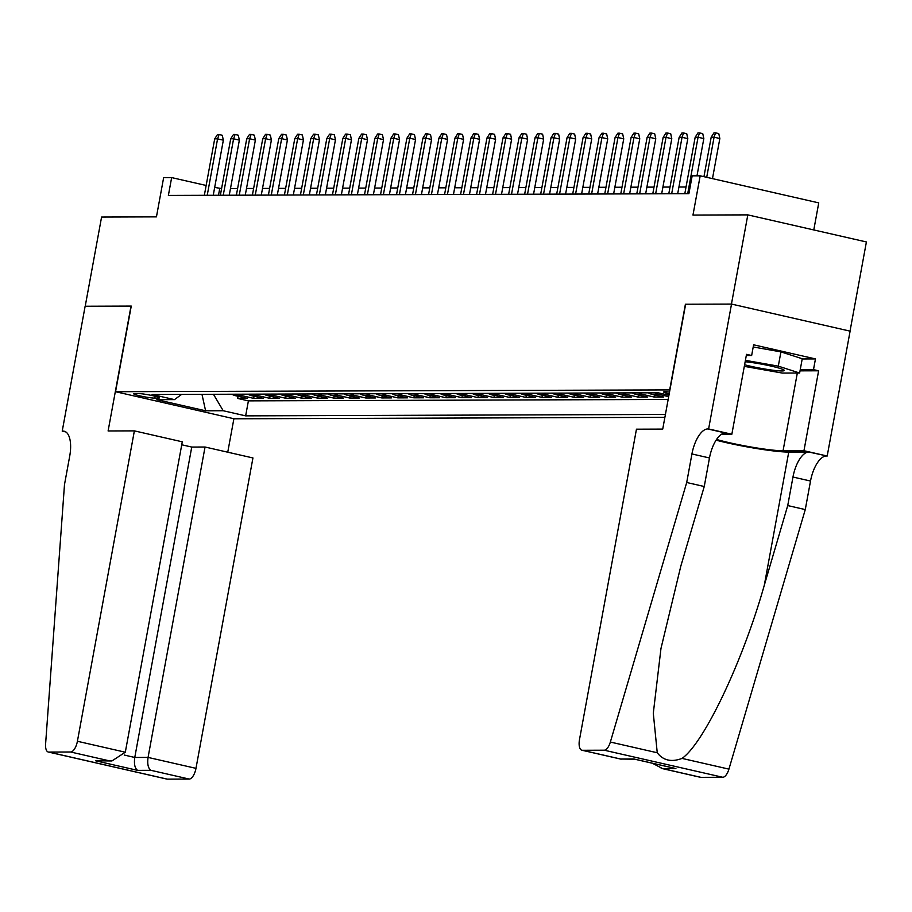 <?xml version="1.0" encoding="UTF-8"?>
<svg xmlns="http://www.w3.org/2000/svg" width="912" height="912" viewBox="0 0 912 912"><rect width="100%" height="100%" fill="white"/><g stroke="black" fill="none" stroke-linecap="round" stroke-linejoin="round"><path stroke-width="1.37" d="M669.511 392.114A11.651 1.049 -169.6 0 0 664.894 391.727A11.651 1.049 -169.6 0 0 663.685 391.966A11.651 1.049 -169.6 0 0 669.191 393.893M813.789 229.938L818.748 202.886L700.177 175.822L692.162 175.845L688.891 193.686L168.378 195.43L171.65 177.601L163.647 177.623L156.442 216.874L101.585 217.056L85.215 306.25L131.26 306.09L115.55 391.715L669.921 389.914M850.03 331.124L866.4 241.954L747.817 214.879L731.447 304.072L685.402 304.232L669.693 389.857M115.55 391.715L234.122 418.79L664.882 417.343M231.922 394.223A14.569 13.087 89.8 0 0 235.581 395.717L247.277 398.396L237.667 398.419L238.055 396.287M238.328 394.201A14.569 13.087 89.8 0 0 241.988 395.694L253.684 398.373L254.072 396.23M253.684 398.373L263.294 398.339L251.587 395.671A14.569 13.087 89.8 0 1 247.939 394.166M263.944 394.121A14.569 13.087 89.8 0 0 267.604 395.614L279.3 398.282L269.701 398.316L270.089 396.173M279.961 394.064A14.569 13.087 89.8 0 0 283.621 395.557L295.317 398.225L285.707 398.259L286.106 396.127M295.978 394.007A14.569 13.087 89.8 0 0 299.638 395.5L311.334 398.179L301.724 398.202L302.123 396.07M311.995 393.95A14.569 13.087 89.8 0 0 315.655 395.455L327.351 398.122L317.741 398.156L318.14 396.013M328.012 393.904A14.569 13.087 89.8 0 0 331.672 395.398L343.368 398.065L333.758 398.099L334.145 395.968M344.029 393.847A14.569 13.087 89.8 0 0 347.689 395.341L359.385 398.008L349.775 398.042L350.162 395.911M360.046 393.79A14.569 13.087 89.8 0 0 363.706 395.284L375.402 397.963L365.792 397.997L366.179 395.854M376.063 393.745A14.569 13.087 89.8 0 0 379.723 395.238L391.419 397.906L381.809 397.94L382.196 395.797M392.08 393.688A14.569 13.087 89.8 0 0 395.728 395.181L407.436 397.849L397.826 397.883L398.213 395.751M408.086 393.631A14.569 13.087 89.8 0 0 411.745 395.124L423.442 397.803L413.843 397.826L414.23 395.694M424.103 393.574A14.569 13.087 89.8 0 0 427.762 395.078L439.459 397.746L429.848 397.78L430.247 395.637M440.12 393.528A14.569 13.087 89.8 0 0 443.779 395.021L455.476 397.689L445.865 397.723L446.264 395.58M456.137 393.471A14.569 13.087 89.8 0 0 459.796 394.964L471.493 397.632L461.882 397.666L462.281 395.534M472.154 393.414A14.569 13.087 89.8 0 0 475.813 394.907L487.51 397.586L477.899 397.609L478.287 395.477M488.171 393.357A14.569 13.087 89.8 0 0 491.83 394.862L503.527 397.529L493.916 397.564L494.304 395.42M504.188 393.311A14.569 13.087 89.8 0 0 507.847 394.805L519.544 397.472L509.933 397.507L510.321 395.375M520.205 393.254A14.569 13.087 89.8 0 0 523.864 394.748L535.561 397.415L525.95 397.45L526.338 395.318M536.21 393.197A14.569 13.087 89.8 0 0 539.87 394.691L551.578 397.37L541.967 397.404L542.355 395.261M552.227 393.152A14.569 13.087 89.8 0 0 555.887 394.645L567.583 397.313L557.973 397.347L558.372 395.204M568.244 393.095A14.569 13.087 89.8 0 0 571.904 394.588L583.6 397.256L573.99 397.29L574.389 395.158M584.261 393.038A14.569 13.087 89.8 0 0 587.921 394.531L599.617 397.21L590.007 397.233L590.406 395.101M600.278 392.981A14.569 13.087 89.8 0 0 603.938 394.486L615.634 397.153L606.024 397.187L606.423 395.044M616.295 392.935A14.569 13.087 89.8 0 0 619.955 394.429L631.651 397.096L622.041 397.13L622.429 394.987M632.312 392.878A14.569 13.087 89.8 0 0 635.972 394.372L647.668 397.039L638.058 397.073L638.446 394.942M648.329 392.821A14.569 13.087 89.8 0 0 651.989 394.315L663.685 396.994L654.075 397.016L654.463 394.885M154.801 398.122L158.323 398.111A11.286 1.015 -169.6 0 0 159.497 397.883A11.286 1.015 -169.6 0 0 151.027 395.318A11.286 1.015 -169.6 0 0 138.453 393.574L134.93 393.585A11.286 1.015 -169.6 0 0 133.756 393.813A11.286 1.015 -169.6 0 0 142.226 396.378A11.286 1.015 -169.6 0 0 154.801 398.122L155.143 396.253M668.941 395.249L658.168 392.787L152.065 394.497L174.5 399.616L181.613 394.394M213.465 394.292L223.212 410.742L245.647 415.861L665.418 414.447M223.212 410.742L205.599 410.799L156.887 399.673L174.5 399.616M237.667 398.419L248.406 400.87L668.165 399.456M668.69 396.652L658.396 394.292A14.569 13.087 -90.2 0 1 654.736 392.798M654.075 397.016L642.379 394.349A14.569 13.087 -90.2 0 1 638.719 392.855M638.058 397.073L626.362 394.406A14.569 13.087 -90.2 0 1 622.702 392.912M622.041 397.13L610.345 394.463A14.569 13.087 -90.2 0 1 606.685 392.969M606.024 397.187L594.328 394.508A14.569 13.087 -90.2 0 1 590.668 393.015M590.007 397.233L578.311 394.565A14.569 13.087 -90.2 0 1 574.651 393.072M573.99 397.29L562.294 394.622A14.569 13.087 -90.2 0 1 558.634 393.129M557.973 397.347L546.277 394.679A14.569 13.087 -90.2 0 1 542.617 393.175M541.967 397.404L530.271 394.725A14.569 13.087 -90.2 0 1 526.612 393.232M525.95 397.45L514.254 394.782A14.569 13.087 -90.2 0 1 510.595 393.289M509.933 397.507L498.237 394.839A14.569 13.087 -90.2 0 1 494.578 393.346M493.916 397.564L482.22 394.885A14.569 13.087 -90.2 0 1 478.561 393.391M477.899 397.609L466.203 394.942A14.569 13.087 -90.2 0 1 462.544 393.448M461.882 397.666L450.186 394.999A14.569 13.087 -90.2 0 1 446.527 393.505M445.865 397.723L434.169 395.056A14.569 13.087 -90.2 0 1 430.51 393.562M429.848 397.78L418.152 395.101A14.569 13.087 -90.2 0 1 414.493 393.608M413.843 397.826L402.135 395.158A14.569 13.087 -90.2 0 1 398.476 393.665M397.826 397.883L386.129 395.215A14.569 13.087 -90.2 0 1 382.47 393.722M381.809 397.94L370.112 395.272A14.569 13.087 -90.2 0 1 366.453 393.767M365.792 397.997L354.095 395.318A14.569 13.087 -90.2 0 1 350.436 393.824M349.775 398.042L338.078 395.375A14.569 13.087 -90.2 0 1 334.419 393.881M333.758 398.099L322.061 395.432A14.569 13.087 -90.2 0 1 318.402 393.938M317.741 398.156L306.044 395.477A14.569 13.087 -90.2 0 1 302.385 393.984M301.724 398.202L290.027 395.534A14.569 13.087 -90.2 0 1 286.368 394.041M285.707 398.259L274.01 395.591A14.569 13.087 -90.2 0 1 270.351 394.098M269.701 398.316L257.993 395.648A14.569 13.087 -90.2 0 1 254.334 394.155M700.177 175.822L692.972 215.061L747.817 214.879M221.582 188.567L214.685 187.416M206.146 185.467L171.65 177.601M686.041 187.006L678.927 187.028M670.024 187.051L662.91 187.085M654.007 187.108L646.893 187.131M637.99 187.165L630.876 187.188M621.984 187.222L614.859 187.245M605.967 187.268L598.842 187.291M589.95 187.325L582.825 187.348M573.933 187.382L566.808 187.405M557.916 187.439L550.802 187.462M541.899 187.484L534.785 187.507M525.882 187.541L518.768 187.564M509.865 187.598L502.751 187.621M493.859 187.644L486.734 187.678M477.842 187.701L470.717 187.724M461.825 187.758L454.7 187.781M445.808 187.815L438.683 187.838M429.791 187.861L422.678 187.883M413.774 187.918L406.661 187.94M397.757 187.975L390.644 187.997M381.74 188.032L374.627 188.054M365.723 188.077L358.61 188.1M349.718 188.134L342.593 188.157M333.701 188.191L326.576 188.214M317.684 188.237L310.559 188.271M301.667 188.294L294.542 188.317M285.65 188.351L278.536 188.374M269.633 188.408L262.519 188.431M253.616 188.453L246.502 188.476M237.599 188.51L230.485 188.533M218.492 195.271L219.724 188.567M248.406 400.87L245.647 415.861M201.974 394.326L205.599 410.799M213.237 195.282L223.349 140.186L217.58 138.875L207.229 195.305M214.696 138.875L217.478 134.531L219.074 134.531L217.58 138.875L214.696 138.875L204.345 195.316M219.074 134.531L222.277 135.261L223.349 140.186M744.602 364.743A23.678 2.12 -169.6 0 0 773.855 370.34A23.678 2.12 -169.6 0 0 784.069 370.101A23.678 2.12 -169.6 0 0 748.182 362.064A23.678 2.12 -169.6 0 0 745.161 361.733M753.209 346.982L780.923 351.872L802.241 358.747L799.63 373.019L782.336 373.076L744.306 366.362M745.412 360.343L778.301 366.145L799.63 373.019M780.923 351.872L778.301 366.145M134.372 430.874L77.406 741.274L125.309 752.218L182.286 441.818L134.372 430.874L108.106 430.966L131.02 306.09L85.135 306.25L62.221 431.125L65.824 431.946M181.739 444.771L191.748 447.062L205.04 447.017L252.943 457.949L195.977 768.349A10.921 4.708 102.9 0 1 189.206 779.065L167.352 779.144A10.921 4.708 102.9 0 1 166.885 779.087L48.302 752.024A10.921 4.708 -77.1 0 1 45.6 743.941L64.49 484.603L69.722 456.057A25.49 10.978 -77.1 0 0 64.193 431.239A25.49 10.978 -77.1 0 0 63.099 431.114L62.221 431.125M189.206 779.065L150.913 770.321L137.621 770.366L95.635 760.79L108.927 760.745L70.634 752.001L48.769 752.069L167.352 779.144M233.894 418.745L227.749 452.204M205.04 447.017L148.063 757.416L195.977 768.349M70.634 752.001A10.921 4.708 -77.1 0 0 77.406 741.274M191.748 447.062L134.771 757.462L148.063 757.416C147.185 764.005 148.132 768.314 150.913 770.321M137.621 770.366C134.839 768.36 133.893 764.051 134.771 757.462L124.237 755.045M95.635 760.79L111.914 760.961L125.309 752.218M108.927 760.745L111.914 760.961M686.702 482.505L704.246 486.506L680.831 566.09L660.972 648.489L653.3 713.252L657.244 752.753C663.206 760.505 671.471 762.398 682.039 758.408C703.95 743.223 742.801 661.417 764.324 585.151L787.729 505.567L792.973 477.033A25.49 10.978 102.9 0 1 808.762 452.021L827.195 456.023L850.109 331.147L731.527 304.072L685.642 304.232L662.728 429.096L636.462 429.187L579.496 739.586A10.921 4.708 -77.1 0 0 581.867 750.223A10.921 4.708 -77.1 0 0 582.335 750.28L604.2 750.2A10.921 4.708 -77.1 0 0 610.356 742.049L686.702 482.505L691.934 453.959A25.49 10.978 102.9 0 1 707.735 428.948L708.613 428.948L731.527 304.072M787.729 505.567L805.273 509.58L810.517 481.034A25.49 10.978 102.9 0 1 826.306 456.023M707.735 428.948L725.279 432.961A25.49 10.978 102.9 0 0 709.479 457.972L704.246 486.506M582.335 750.28L620.627 759.023L633.92 758.978L675.906 768.565L662.614 768.599L700.906 777.343L722.771 777.275L604.2 750.2M682.039 758.408L728.927 769.124L805.273 509.58M708.613 428.948L731.846 434.249L746.518 354.335L751.648 355.509L746.301 355.52M802.207 358.963L815.465 358.918L753.608 344.804L751.648 355.509M815.465 358.918L813.493 369.622L818.623 370.796L803.951 450.71L827.195 456.023M716.558 439.459A40.972 3.671 -169.6 0 0 783.055 450.79L803.951 450.71M731.846 434.249L721.438 434.283M716.091 440.165A47.435 4.252 -169.6 0 0 788.743 452.078L808.762 452.021M728.927 769.124A10.921 4.708 102.9 0 1 722.771 777.275M700.906 777.343A10.921 4.708 102.9 0 1 700.439 777.298A10.921 4.708 102.9 0 1 700.006 777.138M818.623 370.796L800.018 370.853M800.234 369.668L813.493 369.622M620.627 759.023L634.672 759.206M633.92 758.978L634.912 759.206M675.906 768.565L673.102 767.915M662.614 768.599L652.376 763.241M229.254 195.225L239.366 140.129L233.597 138.818L223.246 195.248M230.713 138.829L233.495 134.474L235.091 134.474L233.597 138.818L230.713 138.829L220.362 195.259M235.091 134.474L238.294 135.204L239.366 140.129M245.271 195.179L255.383 140.083L249.614 138.761L239.252 195.202M246.73 138.772L249.5 134.429L251.108 134.417L249.614 138.761L246.73 138.772L236.379 195.202M251.108 134.417L254.311 135.147L255.383 140.083M261.288 195.122L271.4 140.026L265.631 138.704L255.269 195.145M262.747 138.715L265.517 134.372L267.125 134.36L265.631 138.704L262.747 138.715L252.385 195.157M267.125 134.36L270.328 135.101L271.4 140.026M277.305 195.065L287.417 139.969L281.648 138.658L271.286 195.088M278.764 138.67L281.534 134.315L283.142 134.315L281.648 138.658L278.764 138.67L268.402 195.1M283.142 134.315L286.345 135.044L287.417 139.969M293.322 195.02L303.434 139.924L297.665 138.601L287.303 195.031M294.781 138.613L297.551 134.258L299.159 134.258L297.665 138.601L294.781 138.613L284.419 195.043M299.159 134.258L302.362 134.987L303.434 139.924M309.339 194.963L319.451 139.867L313.682 138.544L303.32 194.986M310.798 138.556L313.568 134.212L315.164 134.201L313.682 138.544L310.798 138.556L300.436 194.986M315.164 134.201L318.379 134.93L319.451 139.867M325.345 194.906L335.456 139.81L329.688 138.499L319.337 194.929M326.815 138.499L329.585 134.155L331.181 134.155L329.688 138.499L326.815 138.499L316.453 194.94M331.181 134.155L334.385 134.885L335.456 139.81M341.362 194.849L351.473 139.753L345.705 138.442L335.354 194.872M342.821 138.453L345.602 134.098L347.198 134.098L345.705 138.442L342.821 138.453L332.47 194.883M347.198 134.098L350.402 134.828L351.473 139.753M357.379 194.803L367.49 139.707L361.722 138.385L351.371 194.815M358.838 138.396L361.619 134.053L363.215 134.041L361.722 138.385L358.838 138.396L348.487 194.826M363.215 134.041L366.419 134.771L367.49 139.707M373.396 194.746L383.507 139.65L377.739 138.328L367.388 194.769M374.855 138.339L377.625 133.996L379.232 133.984L377.739 138.328L374.855 138.339L364.504 194.78M379.232 133.984L382.436 134.725L383.507 139.65M389.413 194.689L399.524 139.593L393.756 138.282L383.393 194.712M390.872 138.282L393.642 133.939L395.249 133.939L393.756 138.282L390.872 138.282L380.521 194.723M395.249 133.939L398.453 134.668L399.524 139.593M405.43 194.632L415.541 139.536L409.773 138.225L399.41 194.655M406.889 138.236L409.659 133.882L411.266 133.882L409.773 138.225L406.889 138.236L396.526 194.666M411.266 133.882L414.47 134.611L415.541 139.536M421.447 194.587L431.558 139.49L425.79 138.168L415.427 194.609M422.906 138.179L425.676 133.836L427.283 133.825L425.79 138.168L422.906 138.179L412.543 194.609M427.283 133.825L430.487 134.554L431.558 139.49M437.464 194.53L447.575 139.433L441.807 138.111L431.444 194.552M438.923 138.122L441.693 133.779L443.3 133.768L441.807 138.111L438.923 138.122L428.56 194.564M443.3 133.768L446.504 134.509L447.575 139.433M453.469 194.473L463.592 139.376L457.813 138.065L447.461 194.495M454.94 138.077L457.71 133.722L459.306 133.722L457.813 138.065L454.94 138.077L444.577 194.507M459.306 133.722L462.521 134.452L463.592 139.376M469.486 194.427L479.598 139.331L473.83 138.008L463.478 194.438M470.945 138.02L473.727 133.665L475.323 133.665L473.83 138.008L470.945 138.02L460.594 194.45M475.323 133.665L478.526 134.395L479.598 139.331M485.503 194.37L495.615 139.274L489.847 137.951L479.495 194.393M486.962 137.963L489.744 133.619L491.34 133.608L489.847 137.951L486.962 137.963L476.611 194.393M491.34 133.608L494.543 134.338L495.615 139.274M501.52 194.313L511.632 139.217L505.864 137.906L495.512 194.336M502.979 137.906L505.761 133.562L507.357 133.562L505.864 137.906L502.979 137.906L492.628 194.347M507.357 133.562L510.56 134.292L511.632 139.217M517.537 194.256L527.649 139.16L521.881 137.849L511.518 194.279M518.996 137.86L521.767 133.505L523.374 133.505L521.881 137.849L518.996 137.86L508.645 194.29M523.374 133.505L526.577 134.235L527.649 139.16M533.554 194.21L543.666 139.114L537.898 137.792L527.535 194.222M535.013 137.803L537.784 133.46L539.391 133.448L537.898 137.792L535.013 137.803L524.651 194.233M539.391 133.448L542.594 134.178L543.666 139.114M549.571 194.153L559.683 139.057L553.915 137.735L543.552 194.176M551.03 137.746L553.801 133.403L555.408 133.391L553.915 137.735L551.03 137.746L540.668 194.188M555.408 133.391L558.611 134.132L559.683 139.057M565.588 194.096L575.7 139L569.932 137.689L559.569 194.119M567.047 137.689L569.818 133.346L571.425 133.346L569.932 137.689L567.047 137.689L556.685 194.131M571.425 133.346L574.628 134.075L575.7 139M581.605 194.039L591.717 138.943L585.949 137.632L575.586 194.062M583.064 137.644L585.835 133.289L587.442 133.289L585.949 137.632L583.064 137.644L572.702 194.074M587.442 133.289L590.645 134.018L591.717 138.943M597.611 193.994L607.723 138.898L601.954 137.575L591.603 194.017M599.081 137.587L601.852 133.243L603.448 133.232L601.954 137.575L599.081 137.587L588.719 194.017M603.448 133.232L606.662 133.961L607.723 138.898M613.628 193.937L623.74 138.841L617.971 137.518L607.62 193.96M615.087 137.53L617.869 133.186L619.465 133.175L617.971 137.518L615.087 137.53L604.736 193.971M619.465 133.175L622.668 133.916L623.74 138.841M629.645 193.88L639.757 138.784L633.988 137.473L623.637 193.903M631.104 137.484L633.886 133.129L635.482 133.129L633.988 137.473L631.104 137.484L620.753 193.914M635.482 133.129L638.685 133.859L639.757 138.784M645.662 193.834L655.774 138.738L650.005 137.416L639.654 193.846M647.121 137.427L649.903 133.072L651.499 133.072L650.005 137.416L647.121 137.427L636.77 193.857M651.499 133.072L654.702 133.802L655.774 138.738M661.679 193.777L671.791 138.681L666.022 137.359L655.66 193.8M663.138 137.37L665.908 133.027L667.516 133.015L666.022 137.359L663.138 137.37L652.787 193.8M667.516 133.015L670.719 133.745L671.791 138.681M677.696 193.72L687.808 138.624L682.039 137.313L671.677 193.743M679.155 137.313L681.925 132.97L683.533 132.97L682.039 137.313L679.155 137.313L668.792 193.754M683.533 132.97L686.736 133.699L687.808 138.624M696.985 175.834L703.825 138.567L698.056 137.256L687.694 193.686M695.172 137.267L697.942 132.913L699.55 132.913L698.056 137.256L695.172 137.267L684.809 193.697M699.55 132.913L702.753 133.642L703.825 138.567M712.477 178.627L719.842 138.521L714.073 137.199L706.709 177.316M711.189 137.21L713.959 132.867L715.567 132.856L714.073 137.199L711.189 137.21L703.939 176.677M715.567 132.856L718.77 133.585L719.842 138.521M241.988 395.694L235.581 395.717M658.396 394.292L651.989 394.315M642.379 394.349L635.972 394.372M626.362 394.406L619.955 394.429M610.345 394.463L603.938 394.486M594.328 394.508L587.921 394.531M578.311 394.565L571.904 394.588M562.294 394.622L555.887 394.645M546.277 394.679L539.87 394.691M530.271 394.725L523.864 394.748M514.254 394.782L507.847 394.805M498.237 394.839L491.83 394.862M482.22 394.885L475.813 394.907M466.203 394.942L459.796 394.964M450.186 394.999L443.779 395.021M434.169 395.056L427.762 395.078M418.152 395.101L411.745 395.124M402.135 395.158L395.728 395.181M386.129 395.215L379.723 395.238M370.112 395.272L363.706 395.284M354.095 395.318L347.689 395.341M338.078 395.375L331.672 395.398M322.061 395.432L315.655 395.455M306.044 395.477L299.638 395.5M290.027 395.534L283.621 395.557M274.01 395.591L267.604 395.614M257.993 395.648L251.587 395.671M158.483 397.244L158.323 398.111M65.231 431.604L63.099 431.114M792.973 477.033L810.517 481.034M709.479 457.972L691.934 453.959M610.356 742.049L657.244 752.753M764.324 585.151L788.743 452.078M797.327 373.019L783.055 450.79M581.867 750.223L621.118 759.183M674.481 768.292L634.41 759.137M661.189 768.337L700.439 777.298"/></g></svg>
